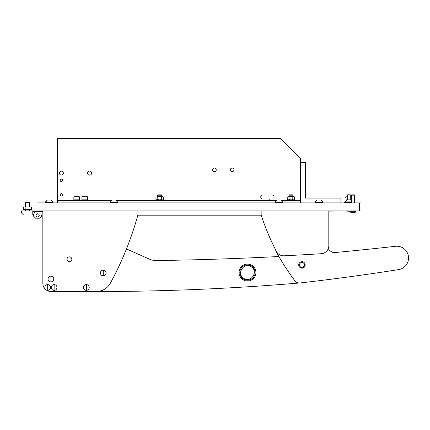 <?xml version="1.0" encoding="UTF-8"?>
<svg xmlns="http://www.w3.org/2000/svg" width="430" height="430" viewBox="0 0 430 430"><rect width="100%" height="100%" fill="white"/><g stroke="black" fill="none" stroke-linecap="round" stroke-linejoin="round"><path stroke-width="0.64" d="M261.214 215.177L137.847 215.177L261.214 215.177M359.426 202.895L38.012 202.895L38.012 210.947L359.426 210.947L359.426 202.895L361.033 202.895L361.033 210.947L359.426 210.947M300.618 165.034L300.618 162.615L305.456 162.615L305.456 165.034L300.618 165.034L300.618 202.895L300.618 200.477L281.494 200.477M340.899 202.895L340.899 198.058L305.456 198.058L305.456 165.034M212.613 169.866A1.811 1.811 0 0 1 214.425 168.055A1.811 1.811 0 0 1 216.242 169.866A1.811 1.811 0 0 1 214.425 171.677A1.811 1.811 0 0 1 212.613 169.866M230.335 169.866A1.811 1.811 0 0 1 232.152 168.055A1.811 1.811 0 0 1 233.963 169.866A1.811 1.811 0 0 1 232.152 171.677A1.811 1.811 0 0 1 230.335 169.866M87.516 173.091A2.053 2.053 0 0 1 89.569 171.032A2.053 2.053 0 0 1 91.622 173.091A2.053 2.053 0 0 1 89.569 175.144A2.053 2.053 0 0 1 87.516 173.091M60.168 180.337A1.209 1.209 0 0 1 61.372 179.133A1.209 1.209 0 0 1 62.581 180.337A1.209 1.209 0 0 1 61.372 181.546A1.209 1.209 0 0 1 60.168 180.337M60.168 194.838A1.209 1.209 0 0 1 61.372 193.629A1.209 1.209 0 0 1 62.581 194.838A1.209 1.209 0 0 1 61.372 196.048A1.209 1.209 0 0 1 60.168 194.838M63.35 173.091A1.973 1.973 0 0 0 61.372 171.113A1.973 1.973 0 0 0 59.399 173.091A1.973 1.973 0 0 0 61.372 175.064A1.973 1.973 0 0 0 63.35 173.091M57.346 202.895L57.346 200.477L111.112 200.477M116.358 200.477L276.248 200.477M300.618 162.615L300.618 158.589L280.484 138.449L57.346 138.449L57.346 200.477M269.201 200.477L269.201 199.025L262.762 199.025A2.016 2.016 0 0 1 260.747 197.015A2.016 2.016 0 0 1 262.762 195L272.023 195A2.016 2.016 0 0 1 274.039 197.015L274.039 200.477M42.446 210.947L42.446 211.35L37.609 211.35A4.026 4.026 0 0 0 33.583 215.382L33.583 216.188L33.583 214.978L23.516 214.978L21.5 212.963L21.5 210.947L32.777 210.947L32.777 214.978M32.777 211.35L42.446 211.35L32.777 211.35M39.221 215.382A1.612 1.612 0 0 0 37.609 213.769A1.612 1.612 0 0 0 36.002 215.382A1.612 1.612 0 0 0 37.609 216.989A1.612 1.612 0 0 0 39.221 215.382M33.583 216.188L35.599 218.198L39.624 218.198L41.64 216.188L41.64 214.978L42.849 214.978L42.849 283.451A8.057 8.057 0 0 0 50.901 291.502L96.261 291.502A16.109 16.109 0 0 0 110.419 283.085A322.215 322.215 0 0 0 137.901 214.978L137.901 210.947M42.446 214.978L41.64 214.978M30.863 209.743L30.014 209.34L30.863 209.743L31.567 209.34L31.567 206.921L25.123 206.921L25.123 209.34L23.79 209.743L23.516 206.921L25.123 206.921M30.014 209.34L25.123 209.34M23.516 209.34L23.79 209.743M346.413 201.122L346.413 199.875L351.369 199.875M347.687 197.972L347.666 194.801L350.24 194.801L350.24 199.875M347.816 197.418L347.666 196.811L345.731 196.811L345.731 198.02L347.666 198.02L347.666 199.875M346.376 211.108L349.918 211.232M350.09 197.418L350.24 196.811L351.369 196.811M351.369 201.122L346.279 201.122L344.242 202.535L351.369 202.734M344.242 202.535L351.369 202.535M81.915 196.935L82.237 196.612L87.231 196.612L87.553 196.935L81.915 196.935L81.915 199.832L87.553 199.832L81.915 199.832L81.915 200.439L87.553 200.439L87.553 196.935M73.858 196.935L74.18 196.612L79.179 196.612L79.502 196.935L73.858 196.935L73.858 199.832L79.502 199.832L73.858 199.832L73.858 200.439L79.502 200.439L79.502 196.935M25.881 201.928L25.526 202.277L25.881 201.928L29.202 201.928L29.557 202.277L25.526 202.277L25.526 206.921M156.025 200.477L156.025 199.875L163.276 199.875L163.276 200.477M287.331 200.477L287.331 199.875L294.577 199.875L294.577 200.477M162.873 199.875L163.373 199.584L162.502 199.875L163.373 199.584L163.373 196.94L162.502 196.65L163.373 196.94M159.772 199.875L161.513 199.584L162.379 199.875M156.918 199.875L157.788 199.584L159.53 199.875M161.513 196.94L159.772 196.65L162.379 196.65L161.513 196.94L161.513 199.584M156.429 199.875L155.929 199.584L155.929 196.94L159.772 196.65M155.929 199.584L156.799 199.875M159.53 196.65L157.788 196.94L156.918 196.65M157.788 199.584L157.788 196.94M294.179 199.875L294.674 199.584L293.803 199.875L294.674 199.584L294.674 196.94L293.803 196.65L294.674 196.94M291.072 199.875L292.814 199.584L293.685 199.875M288.224 199.875L289.094 199.584L290.831 199.875M292.814 196.94L291.072 196.65L293.685 196.65L292.814 196.94L292.814 199.584M287.729 199.875L287.235 199.584L287.235 196.94L291.072 196.65M287.235 199.584L288.105 199.875M290.831 196.65L289.094 196.94L288.224 196.65M289.094 199.584L289.094 196.94M157.638 195.188L157.987 194.838L161.315 194.838L161.664 195.188L157.638 195.188L157.638 196.65M288.938 195.188L289.288 194.838L292.615 194.838L292.97 195.188L288.938 195.188L288.938 196.65M304.392 264.907A2.435 2.435 0 0 0 301.957 262.472A2.435 2.435 0 0 0 299.517 264.907A2.435 2.435 0 0 0 301.957 267.347A2.435 2.435 0 0 0 304.392 264.907M50.767 291.502A8.057 8.057 0 0 0 51.643 291.551L97.621 291.535A2416.627 2416.627 0 0 0 299.205 283.01M126.463 248.927L149.479 259.161A16.109 16.109 0 0 0 156.246 260.548A3222.167 3222.167 0 0 0 278.877 256.511M67.016 259.279A2.419 2.419 0 0 1 69.429 256.866A2.419 2.419 0 0 1 71.848 259.279A2.419 2.419 0 0 1 69.429 261.698A2.419 2.419 0 0 1 67.016 259.279M42.849 210.947L42.849 283.451M352.982 210.947L328.816 211.108L328.816 245.675A8.057 8.057 0 0 1 321.258 253.716A3222.167 3222.167 0 0 1 283.983 255.807A8.057 8.057 0 0 1 276.425 251.469A241.66 241.66 0 0 1 261.15 214.978L261.15 210.947M328.816 210.947L328.816 245.675M275.705 250.066A5.638 5.638 0 0 0 276.345 252.001A241.66 241.66 0 0 0 294.851 280.752A5.638 5.638 0 0 0 300.006 282.978A2416.627 2416.627 0 0 0 398.61 269.61A11.76 11.76 0 0 0 408.5 256.903A11.76 11.76 0 0 0 395.471 246.299A3222.167 3222.167 0 0 1 334.938 252.544A5.638 5.638 0 0 1 331.417 251.706A241.66 241.66 0 0 1 327.875 249.448A241.66 241.66 0 0 0 331.417 251.706M302.048 268.132A3.22 3.22 0 0 0 305.176 264.815A3.22 3.22 0 0 0 301.86 261.687A3.22 3.22 0 0 0 298.732 265.004A3.22 3.22 0 0 0 302.048 268.132M395.471 246.299A3222.167 3222.167 0 0 1 334.938 252.544M47.682 284.612A2.86 2.86 0 0 0 44.817 287.476A2.86 2.86 0 0 0 47.682 290.336A2.86 2.86 0 0 0 50.541 287.476A2.86 2.86 0 0 0 47.682 284.612L47.682 290.336M50.547 287.476A2.865 2.865 0 0 0 47.682 284.612A2.865 2.865 0 0 0 44.817 287.476A2.865 2.865 0 0 0 47.682 290.341A2.865 2.865 0 0 0 50.547 287.476M103.264 270.115A2.86 2.86 0 0 0 100.4 272.975A2.86 2.86 0 0 0 103.264 275.84A2.86 2.86 0 0 0 106.124 272.975A2.86 2.86 0 0 0 103.264 270.115L103.264 275.84M106.129 272.975A2.865 2.865 0 0 0 103.264 270.11A2.865 2.865 0 0 0 100.4 272.975A2.865 2.865 0 0 0 103.264 275.84A2.865 2.865 0 0 0 106.129 272.975M86.344 284.612A2.86 2.86 0 0 0 83.484 287.476A2.86 2.86 0 0 0 86.344 290.336A2.86 2.86 0 0 0 89.209 287.476A2.86 2.86 0 0 0 86.344 284.612L86.344 290.336M89.209 287.476A2.865 2.865 0 0 0 86.344 284.612A2.865 2.865 0 0 0 83.479 287.476A2.865 2.865 0 0 0 86.344 290.341A2.865 2.865 0 0 0 89.209 287.476M50.901 276.157A2.86 2.86 0 0 0 48.042 279.016A2.86 2.86 0 0 0 50.901 281.881A2.86 2.86 0 0 0 53.766 279.016A2.86 2.86 0 0 0 50.901 276.157L50.901 281.881M53.766 279.016A2.865 2.865 0 0 0 50.901 276.151A2.865 2.865 0 0 0 48.036 279.016A2.865 2.865 0 0 0 50.901 281.881A2.865 2.865 0 0 0 53.766 279.016M54.126 284.612A2.86 2.86 0 0 0 51.261 287.476A2.86 2.86 0 0 0 54.126 290.336A2.86 2.86 0 0 0 56.986 287.476A2.86 2.86 0 0 0 54.126 284.612L54.126 290.336M56.991 287.476A2.865 2.865 0 0 0 54.126 284.612A2.865 2.865 0 0 0 51.261 287.476A2.865 2.865 0 0 0 54.126 290.341A2.865 2.865 0 0 0 56.991 287.476M240.429 267.863A8.46 8.46 0 0 0 242.767 279.591A8.46 8.46 0 0 0 254.501 277.248A8.46 8.46 0 0 0 252.157 265.52A8.46 8.46 0 0 0 240.429 267.863A8.46 8.46 0 0 0 242.767 279.591A8.46 8.46 0 0 0 254.501 277.248A8.46 8.46 0 0 0 252.157 265.52A8.46 8.46 0 0 0 240.429 267.863A8.46 8.46 0 0 0 242.767 279.591A8.46 8.46 0 0 0 254.501 277.248M241.096 268.309A7.654 7.654 0 0 0 243.213 278.919A7.654 7.654 0 0 0 253.829 276.802A7.654 7.654 0 0 0 251.711 266.192A7.654 7.654 0 0 0 241.096 268.309M243.649 278.274C236.043 273.711 244.122 261.564 251.276 266.837C258.881 271.4 250.803 283.547 243.649 278.274M51.251 200.074L53.116 201.939L51.251 200.074L47.332 200.074L48.004 200.074L47.332 200.074L45.467 202.288L53.116 202.288L53.116 201.939L45.467 201.939L47.332 200.074M50.579 200.074L48.531 200.074M276.909 200.074L275.044 201.939L282.698 201.939L280.833 200.074L277.587 200.074M275.044 201.939L275.044 202.288L282.698 202.288L282.698 201.939M279.984 200.074L278.108 200.074M317.184 200.074L315.319 201.939L322.973 201.939L321.108 200.074L317.861 200.074M315.319 201.939L315.319 202.288L322.973 202.288L322.973 201.939M320.259 200.074L318.974 200.074M113.558 200.074L115.697 200.074L111.773 200.074L109.908 202.288L117.562 202.288L117.562 201.939L109.908 201.939M351.369 195.145L351.675 194.838L354.288 194.838L354.594 195.145L351.369 195.145L351.369 202.895M351.412 212.721L354.578 212.721A3.22 3.22 0 0 0 356.04 211.254L356.04 210.947M349.918 211.108L349.918 211.254A3.22 3.22 0 0 0 351.385 212.721A3.22 3.22 0 0 1 349.918 211.254L356.04 211.254M354.594 195.145L354.594 202.895M45.666 202.288L45.666 202.895M52.917 202.288L52.917 202.895M110.112 202.288L110.112 202.895M117.358 202.288L117.358 202.895M315.523 202.288L315.523 202.895M322.774 202.288L322.774 202.895M275.243 202.288L275.243 202.895M282.494 202.288L282.494 202.895M29.96 209.34L29.96 206.921M351.369 198.02L350.24 198.02M29.557 202.277L29.557 206.921L29.557 202.277L29.202 201.928M29.557 209.34L29.557 210.947L29.557 209.34M25.526 209.34L25.526 210.947M161.664 195.188L161.664 196.65M292.97 195.188L292.97 196.65M115.697 200.074L117.562 201.939"/></g></svg>
